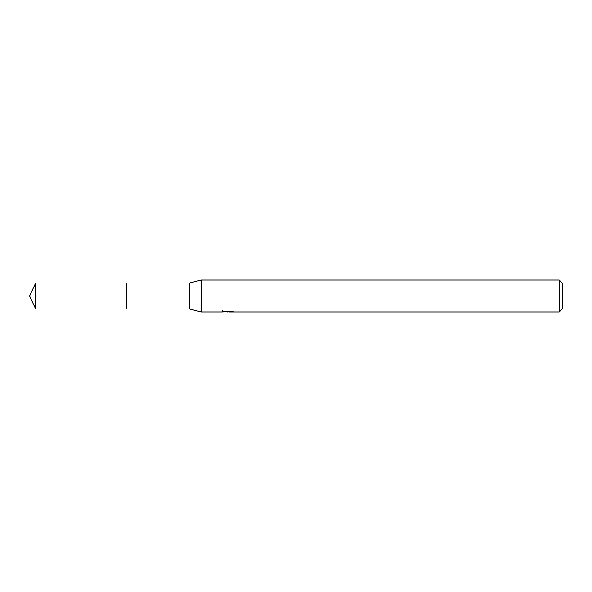 <?xml version="1.0" encoding="UTF-8"?>
<svg xmlns="http://www.w3.org/2000/svg" width="592" height="592" viewBox="0 0 592 592"><rect width="100%" height="100%" fill="white"/><g stroke="black" fill="none" stroke-linecap="round" stroke-linejoin="round"><path stroke-width="0.89" d="M222.474 310.881L222.363 311.984L201.162 311.984L189.44 309.002L126.784 309.009L126.784 282.991L189.44 282.998L201.162 280.016L559.203 280.016L562.4 283.213L562.4 308.787L559.203 311.984L229.496 311.984L229.437 311.259M126.792 309.002L126.792 282.998M189.44 309.002L189.44 282.998M201.162 311.984L201.162 280.016M229.437 311.732L225.944 311.829M227.802 311.984L227.047 311.984M559.203 311.984L559.203 280.016M222.474 311.954L228.438 311.681L223.332 311.681L224.997 311.259L233.13 311.732M233.788 311.806C228.468 311.843 228.468 311.888 233.796 311.932M228.438 311.259L228.438 311.681M35.661 309.002L35.661 282.998L126.784 282.991L126.784 309.009L35.661 309.002L29.6 296L35.661 282.998"/></g></svg>
